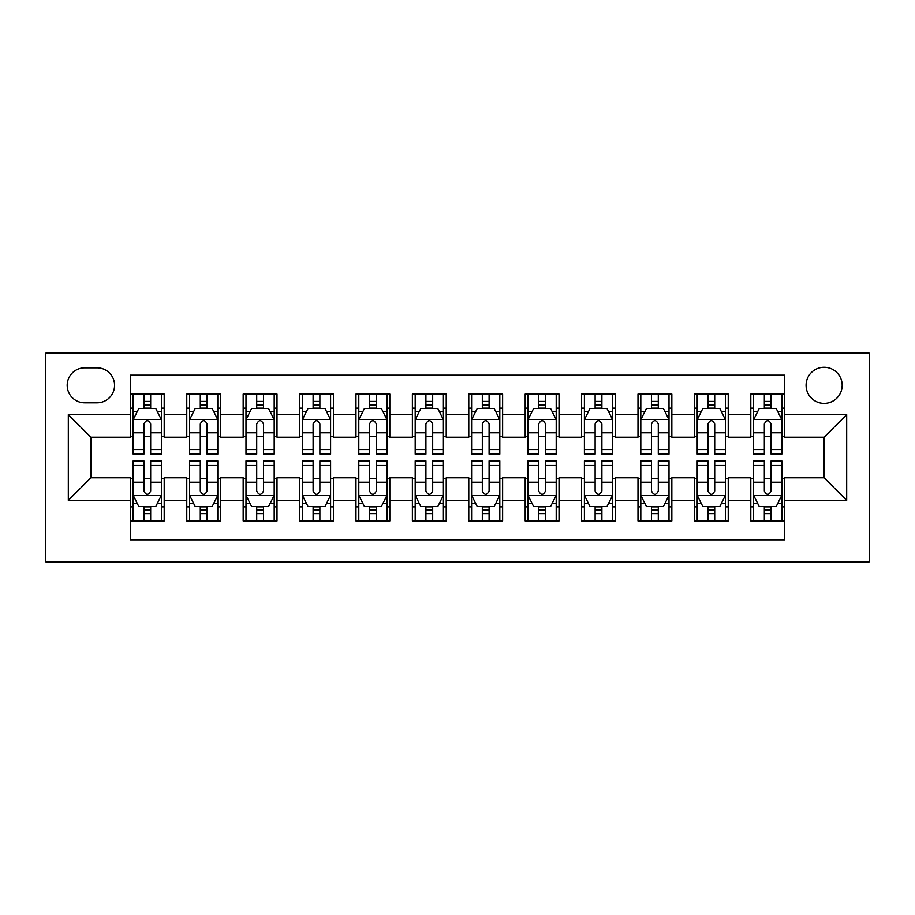 <?xml version="1.0" encoding="UTF-8"?>
<svg xmlns="http://www.w3.org/2000/svg" width="915" height="915" viewBox="0 0 915 915"><rect width="100%" height="100%" fill="white"/><g stroke="black" fill="none" stroke-linecap="round" stroke-linejoin="round"><path stroke-width="1.37" d="M824.129 367.258A18.048 18.048 0 0 0 806.081 385.307A18.048 18.048 0 0 0 824.129 403.355A18.048 18.048 0 0 0 842.177 385.307A18.048 18.048 0 0 0 824.129 367.258M45.75 561.844L869.25 561.844L869.25 353.156L45.75 353.156L45.75 561.844M784.647 394.045L750.803 394.045L750.803 414.632L728.237 414.632L728.237 437.198L750.803 437.198L750.803 414.632M728.237 414.632L728.237 394.045L694.394 394.045L694.394 414.632L671.839 414.632L671.839 437.198L694.394 437.198L694.394 414.632M671.839 414.632L671.839 394.045L637.995 394.045L637.995 414.632L615.429 414.632L615.429 437.198L637.995 437.198L637.995 414.632M615.429 414.632L615.429 394.045L581.585 394.045L581.585 414.632L559.031 414.632L559.031 437.198L581.585 437.198L581.585 414.632M559.031 414.632L559.031 394.045L525.187 394.045L525.187 414.632L502.621 414.632L502.621 437.198L525.187 437.198L525.187 414.632M502.621 414.632L502.621 394.045L468.777 394.045L468.777 414.632L446.223 414.632L446.223 437.198L468.777 437.198L468.777 414.632M446.223 414.632L446.223 394.045L412.379 394.045L412.379 414.632L389.813 414.632L389.813 437.198L412.379 437.198L412.379 414.632M389.813 414.632L389.813 394.045L355.969 394.045L355.969 414.632L333.415 414.632L333.415 437.198L355.969 437.198L355.969 414.632M333.415 414.632L333.415 394.045L299.571 394.045L299.571 414.632L277.005 414.632L277.005 437.198L299.571 437.198L299.571 414.632M277.005 414.632L277.005 394.045L243.161 394.045L243.161 414.632L220.607 414.632L220.607 437.198L243.161 437.198L243.161 414.632M220.607 414.632L220.607 394.045L186.763 394.045L186.763 437.198L164.197 437.198L164.197 394.045L130.353 394.045M130.353 520.955L164.197 520.955L164.197 477.802L186.763 477.802L186.763 520.955L220.607 520.955L220.607 477.802L243.161 477.802L243.161 500.368L220.607 500.368M243.161 500.368L243.161 520.955L277.005 520.955L277.005 477.802L299.571 477.802L299.571 500.368L277.005 500.368M299.571 500.368L299.571 520.955L333.415 520.955L333.415 477.802L355.969 477.802L355.969 500.368L333.415 500.368M355.969 500.368L355.969 520.955L389.813 520.955L389.813 477.802L412.379 477.802L412.379 500.368L389.813 500.368M412.379 500.368L412.379 520.955L446.223 520.955L446.223 477.802L468.777 477.802L468.777 500.368L446.223 500.368M468.777 500.368L468.777 520.955L502.621 520.955L502.621 477.802L525.187 477.802L525.187 500.368L502.621 500.368M525.187 500.368L525.187 520.955L559.031 520.955L559.031 477.802L581.585 477.802L581.585 500.368L559.031 500.368M581.585 500.368L581.585 520.955L615.429 520.955L615.429 477.802L637.995 477.802L637.995 500.368L615.429 500.368M637.995 500.368L637.995 520.955L671.839 520.955L671.839 477.802L694.394 477.802L694.394 500.368L671.839 500.368M694.394 500.368L694.394 520.955L728.237 520.955L728.237 477.802L750.803 477.802L750.803 500.368L728.237 500.368M84.672 402.783L97.082 402.783A17.488 17.488 0 0 0 114.558 385.307A17.488 17.488 0 0 0 97.082 367.819L84.672 367.819A17.488 17.488 0 0 0 67.184 385.307A17.488 17.488 0 0 0 84.672 402.783M784.647 414.632L784.647 375.15L130.353 375.15L130.353 437.198L90.871 437.198L90.871 477.802L130.353 477.802L130.353 539.85L784.647 539.85L784.647 477.802L824.129 477.802L824.129 437.198L784.647 437.198L784.647 414.632L846.684 414.632L846.684 500.368L784.647 500.368M130.353 500.368L68.316 500.368L68.316 414.632L130.353 414.632M750.803 500.368L750.803 520.955L784.647 520.955M130.353 408.147L133.178 408.147M143.895 408.147L150.666 408.147M161.383 408.147L164.197 408.147M130.353 436.627L133.178 436.627M143.895 436.627L150.666 436.627M161.383 436.627L164.197 436.627M130.353 478.373L133.178 478.373M143.895 478.373L150.666 478.373M161.383 478.373L164.197 478.373M130.353 506.853L133.178 506.853M143.895 506.853L150.666 506.853M161.383 506.853L164.197 506.853M186.763 436.627L189.577 436.627M200.294 436.627L207.065 436.627M217.781 436.627L220.607 436.627M186.763 408.147L189.577 408.147M200.294 408.147L207.065 408.147M217.781 408.147L220.607 408.147M186.763 478.373L189.577 478.373M200.294 478.373L207.065 478.373M217.781 478.373L220.607 478.373M186.763 506.853L189.577 506.853M200.294 506.853L207.065 506.853M217.781 506.853L220.607 506.853M243.161 478.373L245.986 478.373M256.703 478.373L263.474 478.373M274.191 478.373L277.005 478.373M243.161 506.853L245.986 506.853M256.703 506.853L263.474 506.853M274.191 506.853L277.005 506.853M243.161 408.147L245.986 408.147M256.703 408.147L263.474 408.147M274.191 408.147L277.005 408.147M243.161 436.627L245.986 436.627M256.703 436.627L263.474 436.627M274.191 436.627L277.005 436.627M299.571 478.373L302.385 478.373M313.102 478.373L319.873 478.373M330.59 478.373L333.415 478.373M299.571 506.853L302.385 506.853M313.102 506.853L319.873 506.853M330.59 506.853L333.415 506.853M299.571 408.147L302.385 408.147M313.102 408.147L319.873 408.147M330.59 408.147L333.415 408.147M299.571 436.627L302.385 436.627M313.102 436.627L319.873 436.627M330.59 436.627L333.415 436.627M355.969 478.373L358.794 478.373M369.511 478.373L376.282 478.373M386.999 478.373L389.813 478.373M355.969 506.853L358.794 506.853M369.511 506.853L376.282 506.853M386.999 506.853L389.813 506.853M355.969 408.147L358.794 408.147M369.511 408.147L376.282 408.147M386.999 408.147L389.813 408.147M355.969 436.627L358.794 436.627M369.511 436.627L376.282 436.627M386.999 436.627L389.813 436.627M412.379 478.373L415.193 478.373M425.91 478.373L432.681 478.373M443.398 478.373L446.223 478.373M412.379 506.853L415.193 506.853M425.91 506.853L432.681 506.853M443.398 506.853L446.223 506.853M412.379 408.147L415.193 408.147M425.91 408.147L432.681 408.147M443.398 408.147L446.223 408.147M412.379 436.627L415.193 436.627M425.91 436.627L432.681 436.627M443.398 436.627L446.223 436.627M468.777 478.373L471.602 478.373M482.319 478.373L489.09 478.373M499.807 478.373L502.621 478.373M468.777 506.853L471.602 506.853M482.319 506.853L489.09 506.853M499.807 506.853L502.621 506.853M468.777 408.147L471.602 408.147M482.319 408.147L489.09 408.147M499.807 408.147L502.621 408.147M468.777 436.627L471.602 436.627M482.319 436.627L489.09 436.627M499.807 436.627L502.621 436.627M525.187 478.373L528.001 478.373M538.718 478.373L545.489 478.373M556.206 478.373L559.031 478.373M525.187 506.853L528.001 506.853M538.718 506.853L545.489 506.853M556.206 506.853L559.031 506.853M525.187 408.147L528.001 408.147M538.718 408.147L545.489 408.147M556.206 408.147L559.031 408.147M525.187 436.627L528.001 436.627M538.718 436.627L545.489 436.627M556.206 436.627L559.031 436.627M581.585 478.373L584.41 478.373M595.127 478.373L601.898 478.373M612.615 478.373L615.429 478.373M581.585 506.853L584.41 506.853M595.127 506.853L601.898 506.853M612.615 506.853L615.429 506.853M581.585 408.147L584.41 408.147M595.127 408.147L601.898 408.147M612.615 408.147L615.429 408.147M581.585 436.627L584.41 436.627M595.127 436.627L601.898 436.627M612.615 436.627L615.429 436.627M637.995 478.373L640.809 478.373M651.526 478.373L658.297 478.373M669.014 478.373L671.839 478.373M637.995 506.853L640.809 506.853M651.526 506.853L658.297 506.853M669.014 506.853L671.839 506.853M637.995 408.147L640.809 408.147M651.526 408.147L658.297 408.147M669.014 408.147L671.839 408.147M637.995 436.627L640.809 436.627M651.526 436.627L658.297 436.627M669.014 436.627L671.839 436.627M694.394 478.373L697.219 478.373M707.936 478.373L714.707 478.373M725.423 478.373L728.237 478.373M694.394 506.853L697.219 506.853M707.936 506.853L714.707 506.853M725.423 506.853L728.237 506.853M694.394 408.147L697.219 408.147M707.936 408.147L714.707 408.147M725.423 408.147L728.237 408.147M694.394 436.627L697.219 436.627M707.936 436.627L714.707 436.627M725.423 436.627L728.237 436.627M750.803 478.373L753.617 478.373M764.334 478.373L771.105 478.373M781.822 478.373L784.647 478.373M750.803 506.853L753.617 506.853M764.334 506.853L771.105 506.853M781.822 506.853L784.647 506.853M750.803 408.147L753.617 408.147M764.334 408.147L771.105 408.147M781.822 408.147L784.647 408.147M750.803 436.627L753.617 436.627M764.334 436.627L771.105 436.627M781.822 436.627L784.647 436.627M90.871 437.198L68.316 414.632M90.871 477.802L68.316 500.368M846.684 414.632L824.129 437.198M846.684 500.368L824.129 477.802M150.666 401.376L143.895 401.376M161.383 449.517L150.666 449.517L150.666 454.115L161.383 454.115L161.383 419.71L155.733 408.433L138.817 408.433L133.178 419.71L133.178 454.115L143.895 454.115L143.895 449.517L133.178 449.517M133.178 419.71L133.178 394.045M161.383 419.71L161.383 394.045M143.895 408.433L143.895 394.045M150.666 394.045L150.666 408.433M150.666 449.517L150.666 423.942C148.413 419.596 146.148 419.596 143.895 423.942L143.895 449.517M143.895 513.624L150.666 513.624M133.178 465.483L143.895 465.483L143.895 460.885L133.178 460.885L133.178 495.29L138.817 506.567L155.733 506.567L161.383 495.29L161.383 460.885L150.666 460.885L150.666 465.483L161.383 465.483M161.383 495.29L161.383 520.955M133.178 495.29L133.178 520.955M150.666 506.567L150.666 520.955M143.895 520.955L143.895 506.567M143.895 465.483L143.895 491.058C146.148 495.404 148.402 495.404 150.666 491.058L150.666 465.483M207.065 401.376L200.294 401.376M217.781 449.517L207.065 449.517L207.065 454.115L217.781 454.115L217.781 419.71L212.143 408.433L195.215 408.433L189.577 419.71L189.577 454.115L200.294 454.115L200.294 449.517L189.577 449.517M189.577 419.71L189.577 394.045M217.781 419.71L217.781 394.045M200.294 408.433L200.294 394.045M207.065 394.045L207.065 408.433M207.065 449.517L207.065 423.942C204.811 419.596 202.558 419.596 200.294 423.942L200.294 449.517M263.474 401.376L256.703 401.376M274.191 449.517L263.474 449.517L263.474 454.115L274.191 454.115L274.191 419.71L268.541 408.433L251.625 408.433L245.986 419.71L245.986 454.115L256.703 454.115L256.703 449.517L245.986 449.517M245.986 419.71L245.986 394.045M274.191 419.71L274.191 394.045M256.703 408.433L256.703 394.045M263.474 394.045L263.474 408.433M263.474 449.517L263.474 423.942C261.221 419.596 258.956 419.596 256.703 423.942L256.703 449.517M319.873 401.376L313.102 401.376M330.59 449.517L319.873 449.517L319.873 454.115L330.59 454.115L330.59 419.71L324.951 408.433L308.035 408.433L302.385 419.71L302.385 454.115L313.102 454.115L313.102 449.517L302.385 449.517M302.385 419.71L302.385 394.045M330.59 419.71L330.59 394.045M313.102 408.433L313.102 394.045M319.873 394.045L319.873 408.433M319.873 449.517L319.873 423.942C317.619 419.596 315.366 419.596 313.102 423.942L313.102 449.517M376.282 401.376L369.511 401.376M386.999 449.517L376.282 449.517L376.282 454.115L386.999 454.115L386.999 419.71L381.349 408.433L364.433 408.433L358.794 419.71L358.794 454.115L369.511 454.115L369.511 449.517L358.794 449.517M358.794 419.71L358.794 394.045M386.999 419.71L386.999 394.045M369.511 408.433L369.511 394.045M376.282 394.045L376.282 408.433M376.282 449.517L376.282 423.942C374.029 419.596 371.765 419.596 369.511 423.942L369.511 449.517M200.294 513.624L207.065 513.624M189.577 465.483L200.294 465.483L200.294 460.885L189.577 460.885L189.577 495.29L195.215 506.567L212.143 506.567L217.781 495.29L217.781 460.885L207.065 460.885L207.065 465.483L217.781 465.483M217.781 495.29L217.781 520.955M189.577 495.29L189.577 520.955M207.065 506.567L207.065 520.955M200.294 520.955L200.294 506.567M200.294 465.483L200.294 491.058C202.547 495.404 204.811 495.404 207.065 491.058L207.065 465.483M256.703 513.624L263.474 513.624M245.986 465.483L256.703 465.483L256.703 460.885L245.986 460.885L245.986 495.29L251.625 506.567L268.541 506.567L274.191 495.29L274.191 460.885L263.474 460.885L263.474 465.483L274.191 465.483M274.191 495.29L274.191 520.955M245.986 495.29L245.986 520.955M263.474 506.567L263.474 520.955M256.703 520.955L256.703 506.567M256.703 465.483L256.703 491.058C258.956 495.404 261.21 495.404 263.474 491.058L263.474 465.483M313.102 513.624L319.873 513.624M302.385 465.483L313.102 465.483L313.102 460.885L302.385 460.885L302.385 495.29L308.035 506.567L324.951 506.567L330.59 495.29L330.59 460.885L319.873 460.885L319.873 465.483L330.59 465.483M330.59 495.29L330.59 520.955M302.385 495.29L302.385 520.955M319.873 506.567L319.873 520.955M313.102 520.955L313.102 506.567M313.102 465.483L313.102 491.058C315.355 495.404 317.619 495.404 319.873 491.058L319.873 465.483M369.511 513.624L376.282 513.624M358.794 465.483L369.511 465.483L369.511 460.885L358.794 460.885L358.794 495.29L364.433 506.567L381.349 506.567L386.999 495.29L386.999 460.885L376.282 460.885L376.282 465.483L386.999 465.483M386.999 495.29L386.999 520.955M358.794 495.29L358.794 520.955M376.282 506.567L376.282 520.955M369.511 520.955L369.511 506.567M369.511 465.483L369.511 491.058C371.765 495.404 374.018 495.404 376.282 491.058L376.282 465.483M432.681 401.376L425.91 401.376M443.398 449.517L432.681 449.517L432.681 454.115L443.398 454.115L443.398 419.71L437.759 408.433L420.843 408.433L415.193 419.71L415.193 454.115L425.91 454.115L425.91 449.517L415.193 449.517M415.193 419.71L415.193 394.045M443.398 419.71L443.398 394.045M425.91 408.433L425.91 394.045M432.681 394.045L432.681 408.433M432.681 449.517L432.681 423.942C430.427 419.596 428.174 419.596 425.91 423.942L425.91 449.517M425.91 513.624L432.681 513.624M415.193 465.483L425.91 465.483L425.91 460.885L415.193 460.885L415.193 495.29L420.843 506.567L437.759 506.567L443.398 495.29L443.398 460.885L432.681 460.885L432.681 465.483L443.398 465.483M443.398 495.29L443.398 520.955M415.193 495.29L415.193 520.955M432.681 506.567L432.681 520.955M425.91 520.955L425.91 506.567M425.91 465.483L425.91 491.058C428.163 495.404 430.427 495.404 432.681 491.058L432.681 465.483M489.09 401.376L482.319 401.376M499.807 449.517L489.09 449.517L489.09 454.115L499.807 454.115L499.807 419.71L494.157 408.433L477.241 408.433L471.602 419.71L471.602 454.115L482.319 454.115L482.319 449.517L471.602 449.517M471.602 419.71L471.602 394.045M499.807 419.71L499.807 394.045M482.319 408.433L482.319 394.045M489.09 394.045L489.09 408.433M489.09 449.517L489.09 423.942C486.837 419.596 484.573 419.596 482.319 423.942L482.319 449.517M482.319 513.624L489.09 513.624M471.602 465.483L482.319 465.483L482.319 460.885L471.602 460.885L471.602 495.29L477.241 506.567L494.157 506.567L499.807 495.29L499.807 460.885L489.09 460.885L489.09 465.483L499.807 465.483M499.807 495.29L499.807 520.955M471.602 495.29L471.602 520.955M489.09 506.567L489.09 520.955M482.319 520.955L482.319 506.567M482.319 465.483L482.319 491.058C484.573 495.404 486.826 495.404 489.09 491.058L489.09 465.483M545.489 401.376L538.718 401.376M556.206 449.517L545.489 449.517L545.489 454.115L556.206 454.115L556.206 419.71L550.567 408.433L533.651 408.433L528.001 419.71L528.001 454.115L538.718 454.115L538.718 449.517L528.001 449.517M528.001 419.71L528.001 394.045M556.206 419.71L556.206 394.045M538.718 408.433L538.718 394.045M545.489 394.045L545.489 408.433M545.489 449.517L545.489 423.942C543.236 419.596 540.982 419.596 538.718 423.942L538.718 449.517M538.718 513.624L545.489 513.624M528.001 465.483L538.718 465.483L538.718 460.885L528.001 460.885L528.001 495.29L533.651 506.567L550.567 506.567L556.206 495.29L556.206 460.885L545.489 460.885L545.489 465.483L556.206 465.483M556.206 495.29L556.206 520.955M528.001 495.29L528.001 520.955M545.489 506.567L545.489 520.955M538.718 520.955L538.718 506.567M538.718 465.483L538.718 491.058C540.971 495.404 543.236 495.404 545.489 491.058L545.489 465.483M601.898 401.376L595.127 401.376M612.615 449.517L601.898 449.517L601.898 454.115L612.615 454.115L612.615 419.71L606.965 408.433L590.049 408.433L584.41 419.71L584.41 454.115L595.127 454.115L595.127 449.517L584.41 449.517M584.41 419.71L584.41 394.045M612.615 419.71L612.615 394.045M595.127 408.433L595.127 394.045M601.898 394.045L601.898 408.433M601.898 449.517L601.898 423.942C599.645 419.596 597.381 419.596 595.127 423.942L595.127 449.517M595.127 513.624L601.898 513.624M584.41 465.483L595.127 465.483L595.127 460.885L584.41 460.885L584.41 495.29L590.049 506.567L606.965 506.567L612.615 495.29L612.615 460.885L601.898 460.885L601.898 465.483L612.615 465.483M612.615 495.29L612.615 520.955M584.41 495.29L584.41 520.955M601.898 506.567L601.898 520.955M595.127 520.955L595.127 506.567M595.127 465.483L595.127 491.058C597.381 495.404 599.634 495.404 601.898 491.058L601.898 465.483M658.297 401.376L651.526 401.376M669.014 449.517L658.297 449.517L658.297 454.115L669.014 454.115L669.014 419.71L663.375 408.433L646.459 408.433L640.809 419.71L640.809 454.115L651.526 454.115L651.526 449.517L640.809 449.517M640.809 419.71L640.809 394.045M669.014 419.71L669.014 394.045M651.526 408.433L651.526 394.045M658.297 394.045L658.297 408.433M658.297 449.517L658.297 423.942C656.044 419.596 653.79 419.596 651.526 423.942L651.526 449.517M651.526 513.624L658.297 513.624M640.809 465.483L651.526 465.483L651.526 460.885L640.809 460.885L640.809 495.29L646.459 506.567L663.375 506.567L669.014 495.29L669.014 460.885L658.297 460.885L658.297 465.483L669.014 465.483M669.014 495.29L669.014 520.955M640.809 495.29L640.809 520.955M658.297 506.567L658.297 520.955M651.526 520.955L651.526 506.567M651.526 465.483L651.526 491.058C653.779 495.404 656.044 495.404 658.297 491.058L658.297 465.483M714.707 401.376L707.936 401.376M725.423 449.517L714.707 449.517L714.707 454.115L725.423 454.115L725.423 419.71L719.785 408.433L702.857 408.433L697.219 419.71L697.219 454.115L707.936 454.115L707.936 449.517L697.219 449.517M697.219 419.71L697.219 394.045M725.423 419.71L725.423 394.045M707.936 408.433L707.936 394.045M714.707 394.045L714.707 408.433M714.707 449.517L714.707 423.942C712.453 419.596 710.189 419.596 707.936 423.942L707.936 449.517M707.936 513.624L714.707 513.624M697.219 465.483L707.936 465.483L707.936 460.885L697.219 460.885L697.219 495.29L702.857 506.567L719.785 506.567L725.423 495.29L725.423 460.885L714.707 460.885L714.707 465.483L725.423 465.483M725.423 495.29L725.423 520.955M697.219 495.29L697.219 520.955M714.707 506.567L714.707 520.955M707.936 520.955L707.936 506.567M707.936 465.483L707.936 491.058C710.189 495.404 712.442 495.404 714.707 491.058L714.707 465.483M771.105 401.376L764.334 401.376M781.822 449.517L771.105 449.517L771.105 454.115L781.822 454.115L781.822 419.71L776.183 408.433L759.267 408.433L753.617 419.71L753.617 454.115L764.334 454.115L764.334 449.517L753.617 449.517M753.617 419.71L753.617 394.045M781.822 419.71L781.822 394.045M764.334 408.433L764.334 394.045M771.105 394.045L771.105 408.433M771.105 449.517L771.105 423.942C768.852 419.596 766.598 419.596 764.334 423.942L764.334 449.517M764.334 513.624L771.105 513.624M753.617 465.483L764.334 465.483L764.334 460.885L753.617 460.885L753.617 495.29L759.267 506.567L776.183 506.567L781.822 495.29L781.822 460.885L771.105 460.885L771.105 465.483L781.822 465.483M781.822 495.29L781.822 520.955M753.617 495.29L753.617 520.955M771.105 506.567L771.105 520.955M764.334 520.955L764.334 506.567M764.334 465.483L764.334 491.058C766.587 495.404 768.852 495.404 771.105 491.058L771.105 465.483M186.763 500.368L164.197 500.368M186.763 414.632L164.197 414.632M161.234 419.425L133.316 419.425M133.178 411.533L137.261 411.533M157.289 411.533L161.383 411.533M143.895 432.784L133.178 432.784M161.383 432.784L150.666 432.784M150.666 404.968L143.895 404.968M133.316 495.575L161.234 495.575M161.383 503.467L157.289 503.467M137.261 503.467L133.178 503.467M150.666 482.216L161.383 482.216M133.178 482.216L143.895 482.216M143.895 510.032L150.666 510.032M217.644 419.425L189.725 419.425M189.577 411.533L193.671 411.533M213.698 411.533L217.781 411.533M200.294 432.784L189.577 432.784M217.781 432.784L207.065 432.784M207.065 404.968L200.294 404.968M274.043 419.425L246.124 419.425M245.986 411.533L250.07 411.533M270.097 411.533L274.191 411.533M256.703 432.784L245.986 432.784M274.191 432.784L263.474 432.784M263.474 404.968L256.703 404.968M330.452 419.425L302.533 419.425M302.385 411.533L306.479 411.533M326.506 411.533L330.59 411.533M313.102 432.784L302.385 432.784M330.59 432.784L319.873 432.784M319.873 404.968L313.102 404.968M386.851 419.425L358.932 419.425M358.794 411.533L362.878 411.533M382.905 411.533L386.999 411.533M369.511 432.784L358.794 432.784M386.999 432.784L376.282 432.784M376.282 404.968L369.511 404.968M189.725 495.575L217.644 495.575M217.781 503.467L213.698 503.467M193.671 503.467L189.577 503.467M207.065 482.216L217.781 482.216M189.577 482.216L200.294 482.216M200.294 510.032L207.065 510.032M246.124 495.575L274.043 495.575M274.191 503.467L270.097 503.467M250.07 503.467L245.986 503.467M263.474 482.216L274.191 482.216M245.986 482.216L256.703 482.216M256.703 510.032L263.474 510.032M302.533 495.575L330.452 495.575M330.59 503.467L326.506 503.467M306.479 503.467L302.385 503.467M319.873 482.216L330.59 482.216M302.385 482.216L313.102 482.216M313.102 510.032L319.873 510.032M358.932 495.575L386.851 495.575M386.999 503.467L382.905 503.467M362.878 503.467L358.794 503.467M376.282 482.216L386.999 482.216M358.794 482.216L369.511 482.216M369.511 510.032L376.282 510.032M443.26 419.425L415.341 419.425M415.193 411.533L419.287 411.533M439.314 411.533L443.398 411.533M425.91 432.784L415.193 432.784M443.398 432.784L432.681 432.784M432.681 404.968L425.91 404.968M415.341 495.575L443.26 495.575M443.398 503.467L439.314 503.467M419.287 503.467L415.193 503.467M432.681 482.216L443.398 482.216M415.193 482.216L425.91 482.216M425.91 510.032L432.681 510.032M499.659 419.425L471.74 419.425M471.602 411.533L475.686 411.533M495.713 411.533L499.807 411.533M482.319 432.784L471.602 432.784M499.807 432.784L489.09 432.784M489.09 404.968L482.319 404.968M471.74 495.575L499.659 495.575M499.807 503.467L495.713 503.467M475.686 503.467L471.602 503.467M489.09 482.216L499.807 482.216M471.602 482.216L482.319 482.216M482.319 510.032L489.09 510.032M556.068 419.425L528.149 419.425M528.001 411.533L532.095 411.533M552.122 411.533L556.206 411.533M538.718 432.784L528.001 432.784M556.206 432.784L545.489 432.784M545.489 404.968L538.718 404.968M528.149 495.575L556.068 495.575M556.206 503.467L552.122 503.467M532.095 503.467L528.001 503.467M545.489 482.216L556.206 482.216M528.001 482.216L538.718 482.216M538.718 510.032L545.489 510.032M612.467 419.425L584.548 419.425M584.41 411.533L588.494 411.533M608.521 411.533L612.615 411.533M595.127 432.784L584.41 432.784M612.615 432.784L601.898 432.784M601.898 404.968L595.127 404.968M584.548 495.575L612.467 495.575M612.615 503.467L608.521 503.467M588.494 503.467L584.41 503.467M601.898 482.216L612.615 482.216M584.41 482.216L595.127 482.216M595.127 510.032L601.898 510.032M668.876 419.425L640.957 419.425M640.809 411.533L644.903 411.533M664.931 411.533L669.014 411.533M651.526 432.784L640.809 432.784M669.014 432.784L658.297 432.784M658.297 404.968L651.526 404.968M640.957 495.575L668.876 495.575M669.014 503.467L664.931 503.467M644.903 503.467L640.809 503.467M658.297 482.216L669.014 482.216M640.809 482.216L651.526 482.216M651.526 510.032L658.297 510.032M725.275 419.425L697.356 419.425M697.219 411.533L701.302 411.533M721.329 411.533L725.423 411.533M707.936 432.784L697.219 432.784M725.423 432.784L714.707 432.784M714.707 404.968L707.936 404.968M697.356 495.575L725.275 495.575M725.423 503.467L721.329 503.467M701.302 503.467L697.219 503.467M714.707 482.216L725.423 482.216M697.219 482.216L707.936 482.216M707.936 510.032L714.707 510.032M781.685 419.425L753.766 419.425M753.617 411.533L757.712 411.533M777.739 411.533L781.822 411.533M764.334 432.784L753.617 432.784M781.822 432.784L771.105 432.784M771.105 404.968L764.334 404.968M753.766 495.575L781.685 495.575M781.822 503.467L777.739 503.467M757.712 503.467L753.617 503.467M771.105 482.216L781.822 482.216M753.617 482.216L764.334 482.216M764.334 510.032L771.105 510.032"/></g></svg>
